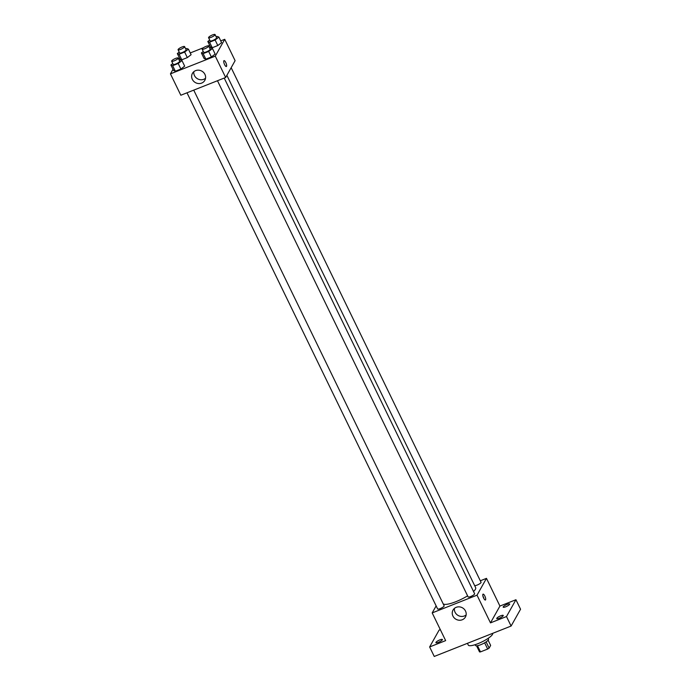 <?xml version="1.0" encoding="UTF-8"?>
<svg xmlns="http://www.w3.org/2000/svg" width="691" height="691" viewBox="0 0 691 691"><rect width="100%" height="100%" fill="white"/><g stroke="black" fill="none" stroke-linecap="round" stroke-linejoin="round"><path stroke-width="1.04" d="M484.633 642.82L487.665 649.048L480.487 651.889A6.772 1.546 -25.9 0 1 479.528 651.915L476.574 645.826M488.122 640.22L490.645 645.42L489.133 648.115A6.772 1.546 -25.9 0 1 487.665 649.048M486.118 641.896L489.133 648.115M488.131 638.372L488.52 639.175A7.23 1.658 154.1 0 1 482.733 643.822A7.23 1.658 154.1 0 1 475.512 645.498L475.114 644.686M477.49 645.714L480.487 651.889M467.418 643.33L468.282 645.092A13.561 3.101 -25.9 0 0 479.882 642.863A13.561 3.101 -25.9 0 0 492.484 634.416A13.561 3.101 -25.9 0 0 492.7 633.319M480.314 580.794L486.473 578.358L499.93 606.059L515.944 599.728L520.556 609.229L511.098 626.046L434.25 656.45L429.638 646.949L439.087 630.132L440.322 629.648M507.099 604.383A3.619 0.829 154.1 0 1 509.673 604.003A3.619 0.829 154.1 0 1 505.752 606.784A3.619 0.829 154.1 0 1 503.169 607.164A3.619 0.829 154.1 0 1 507.099 604.383M500.673 615.819A3.619 0.829 154.1 0 1 503.247 615.439A3.619 0.829 154.1 0 1 499.325 618.22A3.619 0.829 154.1 0 1 496.743 618.6A3.619 0.829 154.1 0 1 500.673 615.819M499.93 606.059L490.48 622.876L506.486 616.545L511.098 626.046M515.944 599.728L506.486 616.545M486.473 578.358L477.023 595.176L490.48 622.876M477.023 595.176L432.195 612.908L445.652 640.617L429.638 646.949M465.518 611.051A7.109 6.573 29.3 0 1 465.423 617.028A7.109 6.573 29.3 0 1 456 619.274A7.109 6.573 29.3 0 1 453.028 610.058A7.109 6.573 29.3 0 1 459.334 606.862A7.109 6.573 29.3 0 1 465.518 611.051M439.83 639.892A3.619 0.829 154.1 0 1 442.404 639.512A3.619 0.829 154.1 0 1 438.483 642.293A3.619 0.829 154.1 0 1 435.9 642.673A3.619 0.829 154.1 0 1 439.83 639.892M473.525 591.496A18.147 4.155 -25.9 0 0 475.408 589.276A18.147 4.155 -25.9 0 0 475.667 587.704L226.873 75.336M443.147 603.77A18.147 4.155 -25.9 0 0 467.6 595.841M432.195 612.908L436.142 605.895M186.993 92.793L437.628 608.961A3.619 0.829 -25.9 0 0 440.72 608.365A3.619 0.829 -25.9 0 0 444.08 606.119A3.619 0.829 -25.9 0 0 444.132 605.8L193.73 90.124M474.622 585.553A3.619 0.829 -25.9 0 0 477.852 584.767A3.619 0.829 -25.9 0 0 480.996 582.617A3.619 0.829 -25.9 0 0 481.048 582.306L231.165 67.701M224.221 78.066L474.622 593.742A3.619 0.829 154.1 0 1 471.728 596.065A3.619 0.829 154.1 0 1 468.109 596.903L217.475 80.735M482.897 594.312A3.161 0.967 -111.6 0 1 483.078 594.139A3.161 0.967 -111.6 0 1 485.142 596.73A3.161 0.967 -111.6 0 1 485.41 600.021A3.161 0.967 -111.6 0 1 483.493 597.793A3.161 0.967 -111.6 0 1 482.897 594.312M482.931 596.126A3.161 0.967 -111.6 0 1 483.942 598.682M466.14 614.93A7.109 6.573 29.3 0 1 458.133 615.474A7.109 6.573 29.3 0 1 454.445 608.356M220.74 40.89L224.73 39.309L235.104 60.678L225.655 77.496L180.826 95.237L170.444 73.859L173 69.325M190.25 52.948L203.387 47.748M208.267 45.822L209.641 45.278M179.245 60.281L180.23 59.892L181.992 60.601L184.678 66.137L180.895 69.04L175.35 71.233L173.588 70.525L170.893 64.989L172.785 63.537M216.153 36.787L217.138 36.398L218.9 37.098L221.586 42.643L217.803 45.537L212.258 47.739L210.496 47.031L207.81 41.486L209.693 40.043M178.701 59.176L179.427 57.889M224.73 39.309L215.281 56.126L170.444 73.859M185.672 48.845L186.656 48.456L188.418 49.165L191.105 54.701L187.321 57.603L181.776 59.797L180.014 59.089L177.319 53.553L179.211 52.101M209.727 48.223L210.712 47.834L212.474 48.534L215.16 54.079L211.377 56.973L205.832 59.167L204.07 58.467L201.383 52.922L203.266 51.48M215.281 56.126L225.655 77.496M204.925 74.378A7.109 6.573 29.3 0 1 204.83 80.346A7.109 6.573 29.3 0 1 195.406 82.6A7.109 6.573 29.3 0 1 192.426 73.384A7.109 6.573 29.3 0 1 198.74 70.18A7.109 6.573 29.3 0 1 204.925 74.378M223.841 60.808A3.161 0.967 -111.6 0 1 224.022 60.635A3.161 0.967 -111.6 0 1 226.087 63.218A3.161 0.967 -111.6 0 1 226.354 66.517A3.161 0.967 -111.6 0 1 224.437 64.28A3.161 0.967 -111.6 0 1 223.841 60.808M224.022 60.635A3.161 0.967 -111.6 0 1 226.078 63.218A3.161 0.967 -111.6 0 1 226.346 66.517M205.547 78.256A7.109 6.573 29.3 0 1 197.54 78.8A7.109 6.573 29.3 0 1 193.843 71.683M212.474 48.534L208.691 51.436L203.145 53.63L201.383 52.922M202.135 49.147L203.672 52.309A3.619 0.829 -25.9 0 0 206.764 51.713A3.619 0.829 -25.9 0 0 210.133 49.467A3.619 0.829 -25.9 0 0 210.176 49.147L208.639 45.986A3.619 0.829 -25.9 0 0 205.028 46.824A3.619 0.829 -25.9 0 0 202.135 49.147A3.619 0.829 -25.9 0 0 205.227 48.551A3.619 0.829 -25.9 0 0 208.596 46.297A3.619 0.829 -25.9 0 0 208.639 45.986M215.16 54.079L211.377 56.973L205.832 59.167L204.07 58.467M208.691 51.436L211.377 56.973M203.145 53.63L205.832 59.167M181.992 60.601L178.2 63.494L172.655 65.688L170.893 64.989M171.653 61.205L173.191 64.375A3.619 0.829 -25.9 0 0 176.283 63.779A3.619 0.829 -25.9 0 0 179.643 61.525A3.619 0.829 -25.9 0 0 179.695 61.214L178.157 58.044A3.619 0.829 -25.9 0 0 174.547 58.882A3.619 0.829 -25.9 0 0 171.653 61.205A3.619 0.829 -25.9 0 0 174.745 60.609A3.619 0.829 -25.9 0 0 178.105 58.364A3.619 0.829 -25.9 0 0 178.157 58.044M184.678 66.137L180.895 69.04L175.35 71.233L173.588 70.525M178.2 63.494L180.895 69.04M172.655 65.688L175.35 71.233M218.9 37.098L215.117 40L209.563 42.194L207.81 41.486M208.561 37.711L210.099 40.873A3.619 0.829 -25.9 0 0 213.191 40.277A3.619 0.829 -25.9 0 0 216.551 38.031A3.619 0.829 -25.9 0 0 216.603 37.72L215.065 34.55A3.619 0.829 -25.9 0 0 211.455 35.388A3.619 0.829 -25.9 0 0 208.561 37.711A3.619 0.829 -25.9 0 0 211.653 37.115A3.619 0.829 -25.9 0 0 215.013 34.861A3.619 0.829 -25.9 0 0 215.065 34.55M221.586 42.643L217.803 45.537L212.258 47.739L210.496 47.031M215.117 40L217.803 45.537M209.563 42.194L212.258 47.739M188.418 49.165L184.627 52.058L179.081 54.252L177.319 53.553M178.079 49.769L179.617 52.939A3.619 0.829 -25.9 0 0 182.709 52.343A3.619 0.829 -25.9 0 0 186.069 50.089A3.619 0.829 -25.9 0 0 186.121 49.778L184.583 46.608A3.619 0.829 -25.9 0 0 180.973 47.446A3.619 0.829 -25.9 0 0 178.079 49.769A3.619 0.829 -25.9 0 0 181.172 49.173A3.619 0.829 -25.9 0 0 184.532 46.928A3.619 0.829 -25.9 0 0 184.583 46.608M191.105 54.701L187.321 57.603L181.776 59.797L180.014 59.089M184.627 52.058L187.321 57.603M179.081 54.252L181.776 59.797"/></g></svg>
